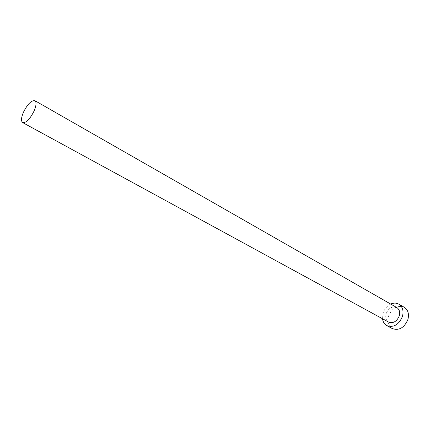 <?xml version="1.0" encoding="UTF-8"?>
<svg xmlns="http://www.w3.org/2000/svg" width="430" height="430" viewBox="0 0 430 430"><rect width="100%" height="100%" fill="white"/><g stroke="black" fill="none" stroke-linecap="round" stroke-linejoin="round"><path stroke-width="0.32" stroke-dasharray="2.15 1.61" d="M396.804 307.547C392.16 305.972 388.602 308.014 386.124 313.685C385.151 317.544 386 320.35 388.677 322.108M390.725 304.069C387.032 305.907 384.479 308.939 383.065 313.169L382.523 318.759M404.259 307.273C397.395 304.913 392.155 307.885 388.526 316.195C387.102 321.866 388.376 326.004 392.353 328.601"/><path stroke-width="0.64" d="M23.36 112.418C21.161 117.793 20.93 121.179 22.666 122.582C26.203 122.996 30.052 119.051 34.206 110.746C36.367 105.398 36.593 102.039 34.895 100.674C31.331 100.255 27.488 104.168 23.36 112.418M22.666 122.582L388.677 322.108C393.278 323.613 396.815 321.543 399.276 315.889C400.217 312.072 399.395 309.294 396.804 307.547L34.895 100.674M382.523 318.759C382.969 321.941 384.409 324.236 386.849 325.634C393.633 327.827 398.841 324.757 402.464 316.421C403.845 310.809 402.636 306.719 398.846 304.144C396.374 302.801 393.665 302.779 390.725 304.069M386.849 325.634L392.353 328.601C399.137 330.804 404.318 327.767 407.909 319.49C409.269 313.921 408.054 309.847 404.259 307.273L398.846 304.144"/></g></svg>
